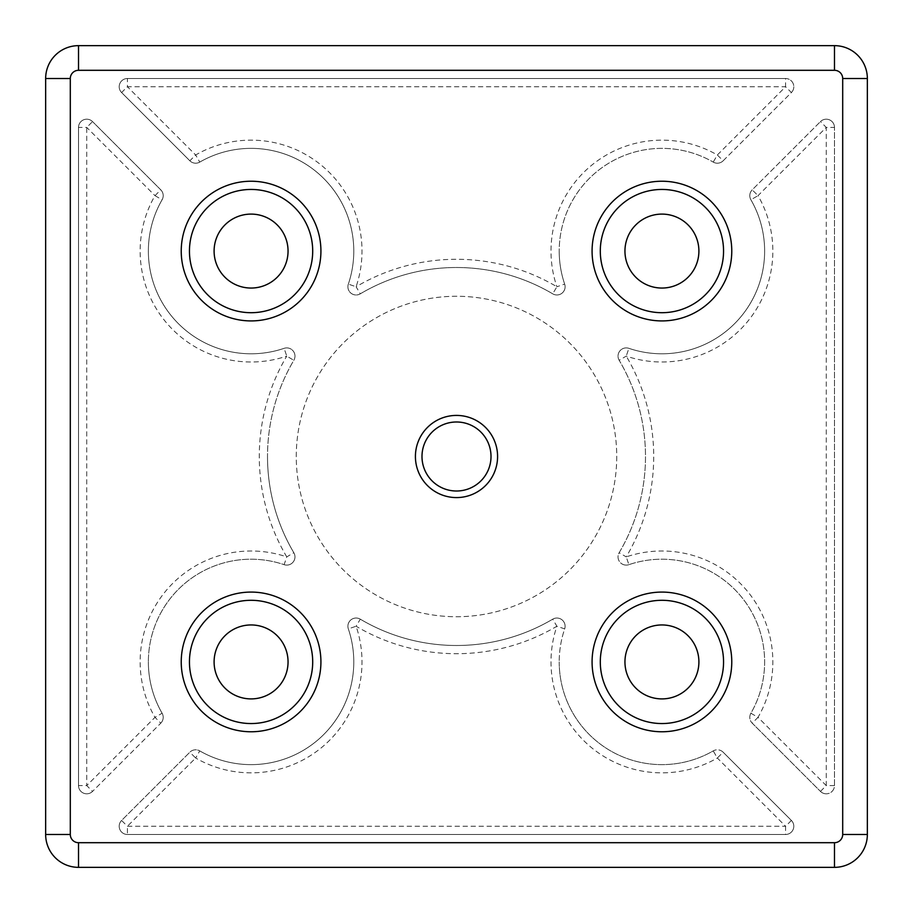 <?xml version="1.0" encoding="UTF-8"?>
<svg xmlns="http://www.w3.org/2000/svg" width="913" height="913" viewBox="0 0 913 913"><rect width="100%" height="100%" fill="white"/><g stroke="black" fill="none" stroke-linecap="round" stroke-linejoin="round"><path stroke-width="0.68" stroke-dasharray="4.57 3.42" d="M415.415 456.5A41.085 41.085 0 0 0 456.5 497.585A41.085 41.085 0 0 0 497.585 456.5A41.085 41.085 0 0 0 456.5 415.415A41.085 41.085 0 0 0 415.415 456.5M491.011 456.5A34.511 34.511 0 0 1 456.5 491.011A34.511 34.511 0 0 1 421.989 456.5A34.511 34.511 0 0 1 456.5 421.989A34.511 34.511 0 0 1 491.011 456.5M793.808 86.735A8.217 8.217 0 0 1 791.4 92.544A8.217 8.217 0 0 0 785.591 78.518L127.409 78.518A8.217 8.217 0 0 0 121.6 92.544L127.409 86.735L785.591 86.735L791.4 92.544L723.153 160.791L717.344 154.982L713.236 162.103A8.217 8.217 0 0 0 723.153 160.791L791.4 92.544A8.217 8.217 0 0 0 785.591 78.518L785.591 86.735L717.344 154.982A110.93 110.93 0 0 0 556.896 286.762L564.668 284.114A102.713 102.713 0 0 1 713.236 162.103A102.713 102.713 0 0 0 564.668 284.114A102.713 102.713 0 0 1 559.213 251.075M565.113 286.762A8.217 8.217 0 0 0 564.668 284.114A8.217 8.217 0 0 1 552.707 293.826A188.991 188.991 0 0 0 360.293 293.826A188.991 188.991 0 0 1 552.707 293.826A8.217 8.217 0 0 0 565.113 286.762A8.217 8.217 0 0 1 552.707 293.826L556.896 286.762A197.208 197.208 0 0 0 356.104 286.762L360.293 293.826A188.991 188.991 0 0 1 552.707 293.826M565.113 626.238A8.217 8.217 0 0 1 564.668 628.886A8.217 8.217 0 0 0 552.707 619.174A188.991 188.991 0 0 1 360.293 619.174L356.104 626.238A197.208 197.208 0 0 0 556.896 626.238L564.668 628.886A102.713 102.713 0 0 0 559.213 661.925A102.713 102.713 0 0 1 564.668 628.886A8.217 8.217 0 0 0 552.707 619.174L556.896 626.238A110.93 110.93 0 0 0 717.344 758.018L785.591 826.265L127.409 826.265L121.6 820.456L189.847 752.209L121.6 820.456A8.217 8.217 0 0 0 127.409 834.482L785.591 834.482L127.409 834.482A8.217 8.217 0 0 1 121.6 820.456A8.217 8.217 0 0 0 127.409 834.482L127.409 826.265L195.656 758.018L189.847 752.209A8.217 8.217 0 0 1 199.764 750.897A102.713 102.713 0 0 0 348.332 628.886A102.713 102.713 0 0 1 199.764 750.897A8.217 8.217 0 0 0 189.847 752.209A8.217 8.217 0 0 1 199.764 750.897L195.656 758.018A110.93 110.93 0 0 0 356.104 626.238L348.332 628.886A102.713 102.713 0 0 1 199.764 750.897M791.4 820.456L785.591 826.265L785.591 834.482A8.217 8.217 0 0 0 791.4 820.456L723.153 752.209L791.4 820.456A8.217 8.217 0 0 1 785.591 834.482A8.217 8.217 0 0 0 793.808 826.265M294.979 356.104A8.217 8.217 0 0 0 284.114 348.332A8.217 8.217 0 0 1 293.826 360.293A8.217 8.217 0 0 0 294.979 356.104A8.217 8.217 0 0 1 293.826 360.293A188.991 188.991 0 0 0 267.509 456.5A188.991 188.991 0 0 1 293.826 360.293L286.762 356.104L284.114 348.332A102.713 102.713 0 0 1 162.103 199.764A102.713 102.713 0 0 0 284.114 348.332A102.713 102.713 0 0 1 148.363 251.075M154.982 195.656L162.103 199.764A8.217 8.217 0 0 0 160.791 189.847L92.544 121.6L160.791 189.847L154.982 195.656A110.93 110.93 0 0 0 286.762 356.104A197.208 197.208 0 0 0 286.762 556.896A110.93 110.93 0 0 0 154.982 717.344L86.735 785.591L86.735 127.409L92.544 121.6A8.217 8.217 0 0 0 78.518 127.409L78.518 785.591L78.518 127.409A8.217 8.217 0 0 1 86.735 119.192A8.217 8.217 0 0 0 78.518 127.409L86.735 127.409L154.982 195.656M294.979 556.896A8.217 8.217 0 0 1 284.114 564.668A8.217 8.217 0 0 0 293.826 552.707L286.762 556.896L284.114 564.668A102.713 102.713 0 0 0 148.363 661.925A102.713 102.713 0 0 1 284.114 564.668A8.217 8.217 0 0 0 293.826 552.707A188.991 188.991 0 0 1 267.509 456.5A188.991 188.991 0 0 0 293.826 552.707A188.991 188.991 0 0 1 267.509 456.5M163.199 195.656A8.217 8.217 0 0 1 162.103 199.764A8.217 8.217 0 0 0 160.791 189.847M163.199 717.344A8.217 8.217 0 0 1 160.791 723.153A8.217 8.217 0 0 0 162.103 713.236L154.982 717.344L160.791 723.153L92.544 791.4L160.791 723.153A8.217 8.217 0 0 0 162.103 713.236A102.713 102.713 0 0 1 148.363 661.925A102.713 102.713 0 0 0 162.103 713.236A102.713 102.713 0 0 1 148.363 661.925M750.897 713.236A8.217 8.217 0 0 0 752.209 723.153L820.456 791.4L752.209 723.153L758.018 717.344L750.897 713.236A102.713 102.713 0 0 0 628.886 564.668A102.713 102.713 0 0 1 750.897 713.236A8.217 8.217 0 0 0 752.209 723.153A8.217 8.217 0 0 1 750.897 713.236A102.713 102.713 0 0 0 628.886 564.668A8.217 8.217 0 0 1 619.174 552.707A188.991 188.991 0 0 0 619.174 360.293L626.238 356.104A110.93 110.93 0 0 0 758.018 195.656L826.265 127.409L826.265 785.591L820.456 791.4A8.217 8.217 0 0 0 834.482 785.591L834.482 127.409L834.482 785.591A8.217 8.217 0 0 1 826.265 793.808A8.217 8.217 0 0 0 834.482 785.591L826.265 785.591L758.018 717.344A110.93 110.93 0 0 0 626.238 556.896L628.886 564.668A8.217 8.217 0 0 1 626.238 565.113A8.217 8.217 0 0 0 628.886 564.668M750.897 199.764A8.217 8.217 0 0 1 752.209 189.847A8.217 8.217 0 0 0 750.897 199.764L758.018 195.656L752.209 189.847L820.456 121.6L752.209 189.847A8.217 8.217 0 0 0 750.897 199.764A102.713 102.713 0 0 1 628.886 348.332A102.713 102.713 0 0 0 750.897 199.764A102.713 102.713 0 0 1 628.886 348.332A8.217 8.217 0 0 0 619.174 360.293A188.991 188.991 0 0 1 619.174 552.707L626.238 556.896A197.208 197.208 0 0 0 626.238 356.104L628.886 348.332A8.217 8.217 0 0 0 619.174 360.293A188.991 188.991 0 0 1 619.174 552.707A8.217 8.217 0 0 0 626.238 565.113A8.217 8.217 0 0 1 619.174 552.707M559.213 661.925A102.713 102.713 0 0 0 713.236 750.897L717.344 758.018L723.153 752.209A8.217 8.217 0 0 0 713.236 750.897A102.713 102.713 0 0 1 559.213 661.925A102.713 102.713 0 0 0 713.236 750.897A8.217 8.217 0 0 1 717.344 749.801A8.217 8.217 0 0 0 713.236 750.897M616.731 456.5A160.232 160.232 0 0 1 456.5 616.731A160.232 160.232 0 0 1 296.269 456.5A160.232 160.232 0 0 1 456.5 296.269A160.232 160.232 0 0 1 616.731 456.5A160.232 160.232 0 0 1 456.5 616.731A160.232 160.232 0 0 1 296.269 456.5A160.232 160.232 0 0 1 456.5 296.269A160.232 160.232 0 0 1 616.731 456.5M600.298 661.925A61.628 61.628 0 0 0 661.925 723.553A61.628 61.628 0 0 0 723.553 661.925A61.628 61.628 0 0 0 661.925 600.298A61.628 61.628 0 0 0 600.298 661.925M189.448 661.925A61.628 61.628 0 0 0 251.075 723.553A61.628 61.628 0 0 0 312.703 661.925A61.628 61.628 0 0 0 251.075 600.298A61.628 61.628 0 0 0 189.448 661.925M600.298 251.075A61.628 61.628 0 0 0 661.925 312.703A61.628 61.628 0 0 0 723.553 251.075A61.628 61.628 0 0 0 661.925 189.448A61.628 61.628 0 0 0 600.298 251.075M189.448 251.075A61.628 61.628 0 0 0 251.075 312.703A61.628 61.628 0 0 0 312.703 251.075A61.628 61.628 0 0 0 251.075 189.448A61.628 61.628 0 0 0 189.448 251.075M214.099 251.075A36.977 36.977 0 0 0 251.075 288.052A36.977 36.977 0 0 0 288.052 251.075A36.977 36.977 0 0 0 251.075 214.099A36.977 36.977 0 0 0 214.099 251.075M624.949 251.075A36.977 36.977 0 0 0 661.925 288.052A36.977 36.977 0 0 0 698.902 251.075A36.977 36.977 0 0 0 661.925 214.099A36.977 36.977 0 0 0 624.949 251.075M214.099 661.925A36.977 36.977 0 0 0 251.075 698.902A36.977 36.977 0 0 0 288.052 661.925A36.977 36.977 0 0 0 251.075 624.949A36.977 36.977 0 0 0 214.099 661.925M624.949 661.925A36.977 36.977 0 0 0 661.925 698.902A36.977 36.977 0 0 0 698.902 661.925A36.977 36.977 0 0 0 661.925 624.949A36.977 36.977 0 0 0 624.949 661.925M78.518 785.591A8.217 8.217 0 0 0 92.544 791.4L86.735 785.591L78.518 785.591A8.217 8.217 0 0 0 92.544 791.4A8.217 8.217 0 0 1 78.518 785.591M199.764 162.103A8.217 8.217 0 0 1 189.847 160.791A8.217 8.217 0 0 0 199.764 162.103A102.713 102.713 0 0 1 348.332 284.114L356.104 286.762A110.93 110.93 0 0 0 195.656 154.982L189.847 160.791L121.6 92.544L189.847 160.791A8.217 8.217 0 0 0 199.764 162.103A102.713 102.713 0 0 1 348.332 284.114A102.713 102.713 0 0 0 199.764 162.103L195.656 154.982L127.409 86.735L127.409 78.518L785.591 78.518M348.332 284.114A8.217 8.217 0 0 0 356.104 294.979A8.217 8.217 0 0 1 348.332 284.114A8.217 8.217 0 0 0 360.293 293.826A8.217 8.217 0 0 1 356.104 294.979A8.217 8.217 0 0 0 360.293 293.826M360.293 619.174A8.217 8.217 0 0 0 356.104 618.021A8.217 8.217 0 0 1 360.293 619.174A188.991 188.991 0 0 0 552.707 619.174A188.991 188.991 0 0 1 360.293 619.174A8.217 8.217 0 0 0 348.332 628.886A8.217 8.217 0 0 1 356.104 618.021A8.217 8.217 0 0 0 348.332 628.886M834.482 127.409A8.217 8.217 0 0 0 820.456 121.6L826.265 127.409L834.482 127.409A8.217 8.217 0 0 0 820.456 121.6A8.217 8.217 0 0 1 834.482 127.409M45.65 78.518L45.65 834.482A32.868 32.868 0 0 0 78.518 867.35L834.482 867.35A32.868 32.868 0 0 0 867.35 834.482L867.35 78.518A32.868 32.868 0 0 0 834.482 45.65L78.518 45.65A32.868 32.868 0 0 0 45.65 78.518M92.544 121.6A8.217 8.217 0 0 0 86.735 119.192A8.217 8.217 0 0 1 92.544 121.6M723.153 752.209A8.217 8.217 0 0 0 717.344 749.801A8.217 8.217 0 0 1 723.153 752.209M713.236 162.103A8.217 8.217 0 0 0 723.153 160.791A8.217 8.217 0 0 1 713.236 162.103M127.409 78.518A8.217 8.217 0 0 0 121.6 92.544A8.217 8.217 0 0 1 127.409 78.518M820.456 791.4A8.217 8.217 0 0 0 826.265 793.808A8.217 8.217 0 0 1 820.456 791.4M628.886 348.332A8.217 8.217 0 0 0 619.174 360.293"/><path stroke-width="1.37" d="M497.585 456.5A41.085 41.085 0 0 1 456.5 497.585A41.085 41.085 0 0 1 415.415 456.5A41.085 41.085 0 0 1 456.5 415.415A41.085 41.085 0 0 1 497.585 456.5M421.989 456.5A34.511 34.511 0 0 0 456.5 491.011A34.511 34.511 0 0 0 491.011 456.5A34.511 34.511 0 0 0 456.5 421.989A34.511 34.511 0 0 0 421.989 456.5M312.703 661.925A61.628 61.628 0 0 0 251.075 600.298A61.628 61.628 0 0 0 189.448 661.925A61.628 61.628 0 0 0 251.075 723.553A61.628 61.628 0 0 0 312.703 661.925A61.628 61.628 0 0 1 251.075 723.553A61.628 61.628 0 0 1 189.448 661.925M723.553 661.925A61.628 61.628 0 0 0 661.925 600.298A61.628 61.628 0 0 0 600.298 661.925A61.628 61.628 0 0 0 661.925 723.553A61.628 61.628 0 0 0 723.553 661.925A61.628 61.628 0 0 1 661.925 723.553A61.628 61.628 0 0 1 600.298 661.925M723.553 251.075A61.628 61.628 0 0 0 661.925 189.448A61.628 61.628 0 0 0 600.298 251.075A61.628 61.628 0 0 0 661.925 312.703A61.628 61.628 0 0 0 723.553 251.075A61.628 61.628 0 0 1 661.925 312.703A61.628 61.628 0 0 1 600.298 251.075M312.703 251.075A61.628 61.628 0 0 0 251.075 189.448A61.628 61.628 0 0 0 189.448 251.075A61.628 61.628 0 0 0 251.075 312.703A61.628 61.628 0 0 0 312.703 251.075A61.628 61.628 0 0 1 251.075 312.703A61.628 61.628 0 0 1 189.448 251.075M214.099 251.075A36.977 36.977 0 0 0 251.075 288.052A36.977 36.977 0 0 0 288.052 251.075A36.977 36.977 0 0 0 251.075 214.099A36.977 36.977 0 0 0 214.099 251.075M624.949 251.075A36.977 36.977 0 0 0 661.925 288.052A36.977 36.977 0 0 0 698.902 251.075A36.977 36.977 0 0 0 661.925 214.099A36.977 36.977 0 0 0 624.949 251.075M214.099 661.925A36.977 36.977 0 0 0 251.075 698.902A36.977 36.977 0 0 0 288.052 661.925A36.977 36.977 0 0 0 251.075 624.949A36.977 36.977 0 0 0 214.099 661.925M624.949 661.925A36.977 36.977 0 0 0 661.925 698.902A36.977 36.977 0 0 0 698.902 661.925A36.977 36.977 0 0 0 661.925 624.949A36.977 36.977 0 0 0 624.949 661.925M70.301 78.518L45.65 78.518A32.868 32.868 0 0 1 78.518 45.65L834.482 45.65A32.868 32.868 0 0 1 867.35 78.518L867.35 834.482A32.868 32.868 0 0 1 834.482 867.35L78.518 867.35A32.868 32.868 0 0 1 45.65 834.482L45.65 78.518A32.868 32.868 0 0 1 78.518 45.65L78.518 70.301A8.217 8.217 0 0 0 70.301 78.518L70.301 834.482A8.217 8.217 0 0 0 78.518 842.699L834.482 842.699A8.217 8.217 0 0 0 842.699 834.482L842.699 78.518A8.217 8.217 0 0 0 834.482 70.301L78.518 70.301M181.231 661.925A69.845 69.845 0 0 1 251.075 592.081A69.845 69.845 0 0 1 320.92 661.925A69.845 69.845 0 0 1 251.075 731.77A69.845 69.845 0 0 1 181.231 661.925M592.081 661.925A69.845 69.845 0 0 1 661.925 592.081A69.845 69.845 0 0 1 731.77 661.925A69.845 69.845 0 0 1 661.925 731.77A69.845 69.845 0 0 1 592.081 661.925M592.081 251.075A69.845 69.845 0 0 1 661.925 181.231A69.845 69.845 0 0 1 731.77 251.075A69.845 69.845 0 0 1 661.925 320.92A69.845 69.845 0 0 1 592.081 251.075M181.231 251.075A69.845 69.845 0 0 1 251.075 181.231A69.845 69.845 0 0 1 320.92 251.075A69.845 69.845 0 0 1 251.075 320.92A69.845 69.845 0 0 1 181.231 251.075M78.518 842.699L78.518 867.35A32.868 32.868 0 0 1 45.65 834.482L70.301 834.482M842.699 834.482L867.35 834.482A32.868 32.868 0 0 1 834.482 867.35L834.482 842.699M834.482 70.301L834.482 45.65A32.868 32.868 0 0 1 867.35 78.518L842.699 78.518"/></g></svg>
